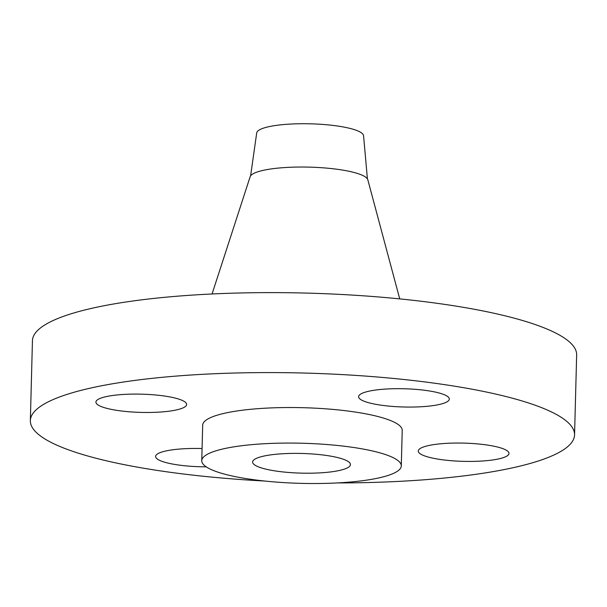 <?xml version="1.0" encoding="UTF-8"?>
<svg xmlns="http://www.w3.org/2000/svg" width="607" height="607" viewBox="0 0 607 607"><rect width="100%" height="100%" fill="white"/><g stroke="black" fill="none" stroke-linecap="round" stroke-linejoin="round"><path stroke-width="0.91" d="M365.581 392.054A45.366 9.12 -178.5 0 0 358.608 396.69A45.366 9.12 -178.5 0 0 391.265 406.318A45.366 9.12 -178.5 0 0 442.336 403.708A45.366 9.12 -178.5 0 0 449.309 399.065A45.366 9.12 -178.5 0 0 416.652 389.436A45.366 9.12 -178.5 0 0 365.581 392.054M425.257 446.403A45.366 9.12 -178.5 0 0 418.276 451.047A45.366 9.12 -178.5 0 0 450.94 460.675A45.366 9.12 -178.5 0 0 502.004 458.057A45.366 9.12 -178.5 0 0 508.977 453.421A45.366 9.12 -178.5 0 0 476.32 443.793A45.366 9.12 -178.5 0 0 425.257 446.403M202.07 448.543A45.366 9.12 -178.5 0 0 162.577 451.813A45.366 9.12 -178.5 0 0 155.597 456.449A45.366 9.12 -178.5 0 0 206.205 466.836M102.902 397.456A45.366 9.12 -178.5 0 0 95.929 402.1A45.366 9.12 -178.5 0 0 128.585 411.728A45.366 9.12 -178.5 0 0 179.649 409.11A45.366 9.12 -178.5 0 0 186.63 404.474A45.366 9.12 -178.5 0 0 153.973 394.846A45.366 9.12 -178.5 0 0 102.902 397.456M367.41 178.89L363.563 135.71A53.462 10.751 -178.5 0 0 324.487 124.564A53.462 10.751 -178.5 0 0 264.91 127.69A53.462 10.751 -178.5 0 0 256.708 132.91L250.608 175.833M399.725 298.894L367.834 179.816A58.978 11.859 -178.5 0 0 323.774 167.873A58.978 11.859 -178.5 0 0 259.083 171.409A58.978 11.859 -178.5 0 0 250.137 176.736L212.063 293.978M337.363 482.937A272.194 54.736 -178.5 0 0 532.703 462.724A272.194 54.736 -178.5 0 0 574.556 434.885L576.65 354.92A272.194 54.736 -178.5 0 0 380.695 297.142A272.194 54.736 -178.5 0 0 74.297 312.833A272.194 54.736 -178.5 0 0 32.444 340.671L30.35 420.636A272.194 54.736 -178.5 0 0 264.705 481.032M574.556 434.885A272.194 54.736 -178.5 0 0 378.601 377.106A272.194 54.736 -178.5 0 0 72.203 392.797A272.194 54.736 -178.5 0 0 30.35 420.636M401.295 465.91L402.221 430.371A99.806 20.069 -178.5 0 0 330.375 409.186A99.806 20.069 -178.5 0 0 218.027 414.938A99.806 20.069 -178.5 0 0 202.685 425.143L201.752 460.683A99.806 20.069 -178.5 0 0 273.598 481.867A99.806 20.069 -178.5 0 0 385.946 476.116A99.806 20.069 -178.5 0 0 401.295 465.91A99.806 20.069 -178.5 0 0 329.442 444.726A99.806 20.069 -178.5 0 0 217.094 450.477A99.806 20.069 -178.5 0 0 201.752 460.683M260.137 457.01A48.924 9.841 -178.5 0 0 252.618 462.018A48.924 9.841 -178.5 0 0 287.832 472.398A48.924 9.841 -178.5 0 0 342.909 469.583A48.924 9.841 -178.5 0 0 350.429 464.575A48.924 9.841 -178.5 0 0 315.208 454.195A48.924 9.841 -178.5 0 0 260.137 457.01"/></g></svg>
